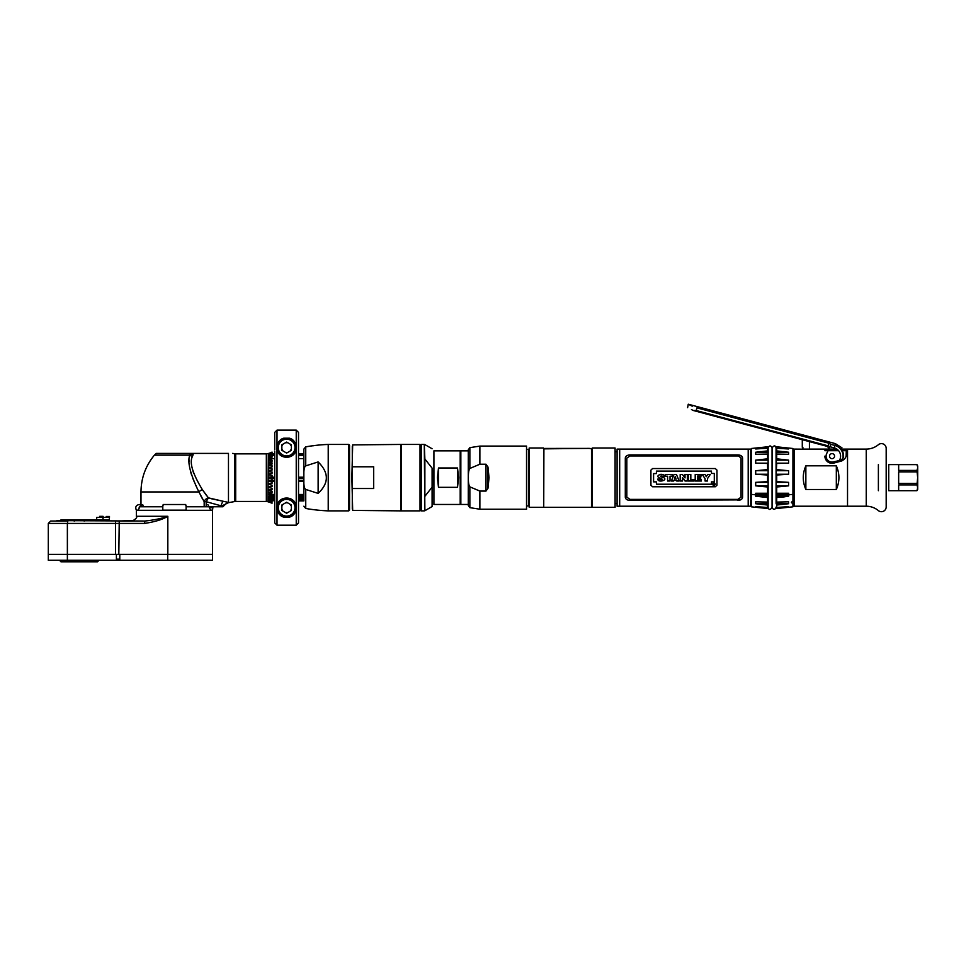<?xml version="1.0" encoding="UTF-8"?>
<svg xmlns="http://www.w3.org/2000/svg" width="966" height="966" viewBox="0 0 966 966"><rect width="100%" height="100%" fill="white"/><g stroke="black" fill="none" stroke-linecap="round" stroke-linejoin="round"><path stroke-width="1.45" d="M802.891 449.166L802.891 447.294L802.891 449.166L794.124 449.093L794.124 506.208L847.532 506.208L847.532 449.093L847.532 506.208L866.236 506.208L866.236 449.093L841.205 449.093M836.87 449.093L809.436 449.093L809.423 441.607M802.275 449.093L809.436 449.093M846.168 455.529L846.276 450.687L842.243 450.687L846.276 450.687M846.276 454.237A7.16 7.16 0 0 1 846.216 455.179A7.16 7.16 0 0 0 846.276 454.237C846.518 457.135 844.755 459.442 840.975 461.156L833.887 463.052C828.357 463.463 825.35 461.156 824.879 456.133L824.952 457.172M838.621 450.687L824.879 450.687L838.621 450.687M805.861 489.496L805.861 465.817C802.408 473.702 802.408 481.599 805.861 489.496L836.327 489.496L836.327 465.817C839.768 473.702 839.768 481.599 836.327 489.496M805.861 465.817L836.327 465.817M832.849 463.245L840.975 461.156A7.16 7.16 0 0 0 842.304 460.649A7.16 7.16 0 0 1 840.975 461.156L833.887 463.052L840.975 461.156M824.964 457.22A7.16 7.16 0 0 0 825.193 458.222A7.16 7.16 0 0 1 824.964 457.22M825.544 459.152A7.16 7.16 0 0 0 826.027 460.021A7.16 7.16 0 0 1 825.544 459.152M827.439 461.627A7.16 7.16 0 0 0 828.345 462.267A7.16 7.16 0 0 1 827.439 461.627M829.347 462.774A7.16 7.16 0 0 0 830.434 463.112A7.16 7.16 0 0 1 829.347 462.774M832.752 463.257A7.16 7.16 0 0 0 833.887 463.052A7.16 7.16 0 0 1 832.752 463.257M843.499 459.901A7.16 7.16 0 0 0 844.344 459.128A7.16 7.16 0 0 1 843.499 459.901M845.141 458.101A7.16 7.16 0 0 0 845.636 457.196A7.16 7.16 0 0 1 845.141 458.101M748.203 506.208L748.203 449.093L748.203 506.208L617.093 506.208L617.093 449.093L619.677 449.093L619.677 506.208L619.677 449.093L750.679 449.093L750.679 506.208L748.203 506.208M617.093 503.552L615.692 503.552M617.093 451.762L615.692 451.762M737.831 500.376C740.753 500.255 742.347 499.193 742.588 497.188L742.588 458.113C742.347 456.121 740.753 455.058 737.831 454.926L630.061 454.926C627.127 455.058 625.545 456.121 625.304 458.113L625.304 497.188C625.545 499.193 627.127 500.255 630.061 500.376L740.463 499.881M629.192 500.328L628.286 500.171L629.192 500.328M627.514 499.917L626.837 499.591M626.125 499.048L625.582 498.335M741.864 498.951L742.516 497.792M629.373 455.94L738.519 455.94L741.067 458.113L741.067 497.188L737.831 499.422L630.061 499.422L626.825 497.188L626.825 458.113L630.061 455.88L626.825 458.15M716.965 485.198L716.965 470.116L715.323 468.546L652.557 468.546L650.927 470.116L650.927 485.198L652.557 486.755L715.323 486.755L716.965 485.198M737.831 454.926C740.729 455.022 742.311 456.097 742.588 458.15M625.376 457.51L626.137 456.242M626.837 455.71L627.526 455.384M628.298 455.143L629.192 454.974M739.871 456.363L739.268 456.109L739.871 456.363M629.361 499.374L738.519 499.374M630.061 500.376C627.163 500.279 625.57 499.205 625.304 497.164M737.831 499.422L630.061 499.422L737.831 499.422M714.2 484.051L713.439 483.592L714.2 484.051M711.459 473.449L714.297 473.449L714.297 481.865L711.459 481.865L711.459 484.207L656.409 484.207L656.409 481.865L653.584 481.865L653.584 473.569L656.409 473.569L656.409 471.094L711.459 471.094L711.459 473.449M664.403 476.395L663.497 476.395L664.403 476.395C665.188 473.111 654.936 474.439 658.752 477.651C662.652 479.064 663.207 479.643 660.406 479.39L657.846 479.027C657.508 483.048 668.315 480.271 663.714 477.651C660.152 476.649 659.537 476.105 661.855 476.021L663.497 476.395L661.855 476.021M665.417 476.214L667.603 476.214L667.603 481.02L670.03 481.02L670.03 476.214L672.203 476.214L672.203 474.511L665.417 474.511L665.417 476.214L665.417 474.511L672.203 474.511L672.203 476.214M674.002 480.174L673.737 481.02L671.358 481.02L674.002 474.511L676.478 474.511L674.002 474.511L671.358 481.02L673.737 481.02L674.002 480.174L679.134 481.02L676.478 474.511L679.134 481.02L676.719 481.02L679.134 481.02M685.015 474.511L687.345 474.511L685.015 474.511L685.015 477.929L682.467 474.511L680.185 474.511L680.185 481.02L682.515 481.02L682.515 477.615L685.063 481.02L687.345 481.02L687.345 474.511L687.345 481.02L685.063 481.02M682.515 477.615L684.145 479.8M690.823 474.511L688.396 474.511L688.396 481.02L694.156 481.02L694.156 479.51L690.823 479.51L690.823 474.511L688.396 474.511L688.396 481.02L694.156 481.02L694.156 479.51M701.388 479.51L701.388 481.02L695.206 481.02L695.206 474.511L701.244 474.511L695.206 474.511L695.206 481.02L701.388 481.02L701.388 479.51L697.633 479.51L697.633 478.339L700.688 478.339L700.688 477.119L697.633 477.119L697.633 476.021L701.244 476.021L701.244 474.511L701.244 476.021M704.383 477.651L702.294 474.511L705.011 474.511L702.294 474.511L705.059 478.665L705.059 481.02L707.486 481.02L707.486 478.629L710.239 474.511L707.571 474.511L706.291 476.721L705.011 474.511L706.291 476.721L707.571 474.511L710.239 474.511L708.138 477.651M674.848 477.651L675.222 476.467L676.007 478.822L674.473 478.822L675.222 476.467L675.62 477.651M652.557 486.755L715.323 486.755M715.323 468.546L652.557 468.546M671.358 481.02L672.674 481.02M676.719 481.02L676.429 480.174M712.413 484.207C713.379 485.886 714.333 485.886 715.287 484.207C714.333 482.469 713.379 482.469 712.413 484.207M707.486 481.02L705.059 481.02M700.688 477.119L700.688 478.339M682.515 481.02L680.185 481.02L680.185 474.511L682.467 474.511L684.809 477.651M670.03 481.02L667.603 481.02M657.846 479.027L660.406 479.39C663.207 479.643 662.652 479.064 658.752 477.651L658.74 477.651M660.333 474.391L661.058 474.33M661.408 474.33L662.133 474.403M715.009 484.195L712.727 484.195L715.009 484.195M714.236 483.459L713.234 483.423L713.234 484.968L713.439 484.28L714.55 484.968L714.236 483.459M828.019 450.687L826.654 453.622A5.941 5.941 0 0 0 833.368 461.929L839.357 460.54A8.537 8.537 0 0 0 834.25 447.886L833.936 449.057L828.768 449.093M834.479 456.785A2.524 2.524 0 0 1 831.388 458.572A2.524 2.524 0 0 1 829.601 455.481A2.524 2.524 0 0 1 832.692 453.706A2.524 2.524 0 0 1 834.479 456.785M839.357 460.54L841.265 460.106L839.357 460.54M841.531 460.033L843.535 457.341L841.265 460.106M842.75 458.91A11.073 11.073 0 0 0 834.902 445.447L835.385 443.635L841.954 447.813L840.903 448.707A11.568 11.568 0 0 1 843.535 457.341L843.535 457.341M830.301 445.821L830.953 444.396L834.902 445.447L834.25 447.886L829.879 446.715L830.953 444.396L828.828 448.973L827.802 445.773L696.22 410.526L696.945 407.857C685.667 403.377 685.667 403.377 696.945 407.857L829.166 443.285L827.657 446.521L828.913 448.767M830.953 444.396L829.166 443.285M827.608 446.485L693.153 410.453L696.22 410.526M687.623 407.664L688.251 404.211L692.224 406.191M691.439 409.548L693.153 410.453L691.439 409.548C686.053 406.915 686.053 406.915 691.439 409.548M768.187 496.198L755.69 496.198L767.596 497.526L767.596 502.103L755.69 501.813L755.69 503.733L767.596 505.049L768.187 503.069M755.69 496.198L755.291 494.737L768.139 494.737L755.291 494.737A122.658 70.349 180 0 1 751.355 494.387A122.658 70.349 0 0 0 755.291 494.737L755.69 493.264L768.187 493.264L755.69 493.264M763.732 507.295L755.69 507.295L767.596 508.514L751.355 506.824L751.355 448.49L767.596 446.799L768.187 448.188L755.69 448.188L767.596 447.053M759.964 503.733L767.596 504.409M767.596 508.394L756.897 507.295M755.69 507.295L755.69 506.667L767.596 507.44L767.596 506.667M767.596 505.049L767.596 507.44M768.187 503.733L755.69 503.733M776.712 448.973L776.712 446.799L792.929 448.49L792.929 494.387A122.658 70.349 180 0 1 788.981 494.737L776.084 494.737L776.121 493.264L788.582 493.264L788.981 494.737L788.582 496.198L776.121 496.198L776.084 494.737L788.981 494.737A122.658 70.349 0 0 0 792.929 494.387L792.929 501.257C790.925 502.248 790.925 502.888 792.929 503.153L792.929 506.824L776.712 508.514L788.582 507.295L780.54 507.295M776.592 507.295L776.712 505.049L788.582 503.733L788.582 501.813L776.712 502.103L776.712 497.526L788.582 496.198M776.712 507.44L788.582 506.667L788.582 507.295M787.375 507.295L776.712 508.394M776.121 503.069L776.712 505.049M776.712 504.397L784.307 503.733M788.582 503.733L776.121 503.733L776.712 501.813M776.712 506.341L776.121 507.114M781.18 497.212L785.104 496.753M792.929 496.753L793.557 496.753L793.557 492.249L792.929 492.249M776.712 492.249L776.06 492.249M792.929 463.052L793.557 463.052L793.557 492.249M792.108 503.105L793.557 503.105L793.557 500.038M768.187 485.85L755.69 485.85L767.596 486.985L767.596 493.034M755.69 485.85L755.69 482.348L768.187 482.348M768.187 474.246L755.69 474.246L767.596 475.018L767.596 481.623L755.69 482.348M755.69 474.246L755.69 470.72L767.596 469.609L768.187 470.72L755.69 470.72M768.187 463.161L755.69 463.161L767.596 463.451L767.596 469.609M755.69 463.161L755.69 460.142L767.596 458.826L768.187 460.142L755.69 460.142M755.69 448.188L755.69 448.973L767.596 448.236L767.596 450.905L755.69 452.233L755.69 454.286L767.596 454.056L767.596 458.826M768.139 451.581L759.964 451.581M768.187 448.019L767.596 446.908M755.69 452.233L768.187 452.233M776.712 447.053L788.582 448.188L788.582 448.973L776.712 448.248L776.712 450.905L788.582 452.233L788.582 454.286L776.712 454.056L776.712 458.826L788.582 460.142L788.582 463.161L776.121 463.161L776.712 458.826M776.712 469.609L788.582 470.72L788.582 474.246L776.121 474.246L776.712 463.451L788.582 463.161M788.582 482.348L788.582 485.85L776.121 485.85L776.121 482.348L788.582 482.348L776.712 481.623L776.712 475.018L788.582 474.246M776.712 493.034L776.712 486.985L788.582 485.85M784.307 451.581L776.121 451.581L776.121 453.501M776.712 446.908L776.121 448.635M776.121 448.188L788.582 448.188M776.712 454.286L776.121 452.233L788.582 452.233M776.121 460.142L788.582 460.142M776.121 470.72L788.582 470.72M776.121 493.264L788.582 493.264M916.927 464.598L888.72 464.598L888.72 490.704L916.927 490.704L917.7 489.364L917.7 465.938L916.927 464.598L917.7 466.952M917.7 488.349L917.241 485.596M916.927 464.634L898.658 464.634L898.658 470.394L916.927 470.394L917.652 468.196M916.927 470.394L917.7 477.651L916.927 484.908L898.658 484.908L898.658 490.68L916.927 490.704M916.927 483.423L898.658 483.423L898.658 471.891L916.927 471.891M917.495 489.243L917.265 489.919M916.927 490.68L917.7 487.794M886.184 464.598L886.317 490.704L886.184 464.598M866.236 506.208A19.042 19.042 0 0 1 878.384 510.603A4.758 4.758 0 0 0 886.184 506.933L886.184 448.369A4.758 4.758 0 0 0 878.384 444.71A19.042 19.042 0 0 1 866.236 449.093M886.184 457.437C886.184 462.786 886.184 462.786 886.184 457.437M886.184 497.876C886.184 492.515 886.184 492.515 886.184 497.876M802.287 447.294L802.287 439.699M776.06 507.452C774.756 509.988 773.44 509.988 772.136 507.452L772.136 447.85C773.995 445.241 775.3 445.241 776.06 447.85L776.096 503.105M768.139 448.091L768.139 447.85C769.443 445.314 770.759 445.314 772.063 447.85L772.063 507.452C770.204 510.072 768.9 510.072 768.139 507.452L768.139 506.739M768.139 506.667L768.139 470.72M768.139 470.623L768.139 460.142M768.139 460.021L768.139 448.188M592.279 507.295L592.279 448.007L615.101 448.007L615.101 507.295L592.279 507.295M615.101 448.007L615.101 507.295M592.279 506.619L591.506 507.295L591.506 448.852L589.224 448.393L591.506 448.852M545.186 448.429L589.224 448.393L543.906 448.852L543.725 506.619M592.279 448.695L591.397 448.695M529.187 507.295L529.187 448.007L543.725 448.007L543.725 507.295L529.187 507.295M526.53 449.383L528.487 449.383L528.487 505.93L526.53 505.93M590.129 448.417L589.224 448.393M468.269 504.457L460.842 504.457L460.842 450.844L468.269 450.844M437.441 477.651L438.479 467.979L457.522 467.979L458.572 477.651L457.522 487.335L438.479 487.335L437.441 477.651M460.19 450.844L460.19 504.457L433.915 504.457L433.915 450.844L460.19 450.844M438.479 487.335L438.479 467.979M457.522 487.335L457.522 467.979M485.983 491.078L479.873 491.078L469.862 486.852C468.764 485.415 468.269 482.348 468.389 477.651C468.269 472.966 468.764 469.899 469.862 468.45L479.873 464.223L485.983 464.223L487.963 466.989L489.038 477.651L487.963 488.313L485.983 491.078L485.983 464.223M479.873 491.078L479.873 509.215L526.53 509.215L526.53 446.099L479.873 446.099L469.862 447.644L468.269 449.83L468.269 505.484L469.862 507.657L469.862 486.852M352.675 510.398L351.865 477.651L352.675 444.903L401.361 444.432L401.361 510.881L352.675 510.398M400.878 510.398L400.878 444.903M352.288 487.311L352.288 509.094L352.288 487.311L352.675 488.518L373.685 488.518L373.685 466.783L373.685 488.518L373.685 466.783L352.675 466.783L352.288 467.991L352.288 446.207L352.288 467.991M352.288 509.094L352.288 446.207M401.361 444.432L420.017 444.432L420.017 510.881L401.361 510.881M432.092 487.178L424.871 496.331L424.871 458.971L432.092 468.124L432.683 471.927L432.092 506.558L424.871 510.724L424.485 459.285L424.871 496.331M432.092 468.124L432.092 506.558M424.279 510.881L421.248 510.881L421.248 444.432L424.279 444.432L424.871 510.724M65.362 520.65L144.924 521.048C154.403 519.986 162.034 518.404 167.83 516.291L167.83 554.363L48.3 554.363L67.379 554.363L67.366 523.427L144.502 523.427C154.946 521.845 162.723 519.466 167.83 516.291L136.363 516.291L136.363 510.302L212.532 510.302L212.532 554.363L167.83 554.363M118.818 554.363L119.241 521.048L132.318 521.048C136.085 518.802 137.438 517.293 136.363 516.532L136.363 516.291M117.333 521.048L134.238 520.517M67.849 521.048L67.366 523.427L48.3 523.427L50.679 521.048L67.849 521.048M162.783 506.764L139.901 506.764A3.538 3.538 0 0 0 139.382 506.8M142.702 506.764C140.408 505.532 139.189 506.16 139.019 508.623L138.174 510.157L136.363 510.157A3.538 3.538 0 0 0 136.363 510.302M186.112 506.764L208.982 506.764A3.538 3.538 0 0 1 211.397 507.718M207.835 504.506L210.709 510.157L212.532 510.157A3.538 3.538 0 0 1 212.532 510.302M204.176 506.764L204.176 501.704L206.181 501.704L208.415 497.852A4.758 3.55 -35.3 0 0 204.176 501.704A4.758 3.55 -35.3 0 1 208.415 497.852L223.448 501.33L211.216 498.71M202.546 489.943L206.796 495.884M208.415 497.852L202.365 489.653C192.403 473.268 189.155 462.11 192.584 456.169L193.14 454.539L191.196 454.177L192.934 454.539M191.425 463.909L191.534 465.165M193.031 471.396L193.816 473.521M222.856 506.764L220.248 506.764L225.694 504.023L222.856 506.764L206.181 506.764L206.181 501.704L221.214 505.846A4.758 2.21 100.2 0 1 223.448 501.33L228.471 502.417L228.471 453.392C234.158 453.392 234.158 453.392 228.471 453.392L179.41 453.392M190.531 453.392L156.395 453.392L190.531 453.392L189.795 455.143L154.403 455.143L156.347 453.392M191.196 454.177L191.196 453.392L193.14 453.392L193.14 454.539M204.176 501.704L198.887 491.935C190.169 473.932 187.15 461.676 189.795 455.143A4.758 4.045 17.3 0 0 192.584 456.169M189.734 455.445L189.505 456.556M189.082 459.937L189.034 461.615M189.094 463.644L189.191 464.803M190.628 471.963L191.365 474.33M192.777 478.23L194.19 481.708M195.736 485.234L197.124 488.241M197.269 488.555L198.042 490.173M200.747 495.727L202.329 498.601M268.343 497.14L272.05 497.357L268.343 496.596L272.05 498.492L268.343 496.596M268.343 498.854L272.05 499.313L268.343 498.408L272.05 500.255L268.343 498.408M268.343 500.207L272.05 501.62L268.343 499.857L274.718 500.907M268.343 500.931L272.05 502.091L268.343 501.161M268.343 501.608L272.05 502.863L268.343 501.728M268.343 501.873L272.05 503.201L268.343 501.873M268.343 499.857L272.05 500.907L272.05 500.255M272.05 498.492L272.05 499.313M274.718 481.261L268.343 481.261L272.05 481.913L272.05 483.362L268.343 483.483L268.343 484.352L272.05 485.174L272.05 486.562L268.343 486.502L268.343 487.335L272.05 488.301L272.05 489.617L268.343 489.376L268.343 490.148L272.05 491.247L272.05 492.467L268.343 492.044L268.343 492.757L272.05 493.952L272.05 495.063L268.343 494.459L272.05 496.391L272.05 497.357M268.343 481.261L268.343 480.368L274.718 480.368M274.718 478.11L268.343 478.11L272.05 478.593L272.05 480.066L268.343 480.368M268.343 478.11L268.343 477.204L274.718 477.204M272.05 452.438L268.343 453.706L272.05 452.438L268.451 454.346M268.343 454.141L272.05 452.728M268.343 455.107L272.05 453.682L268.343 455.107L272.05 454.406L268.343 456.459L272.05 455.058M272.05 455.988L268.343 456.906L272.05 455.988L272.05 456.809L268.343 458.162L272.05 456.809M272.05 457.944L268.343 458.717L272.05 457.944L272.05 458.922L268.343 460.214L268.343 460.842L272.05 460.251L272.05 461.35L268.343 462.557L268.343 463.269L272.05 462.835L272.05 464.066L268.343 465.153L268.343 465.938L272.05 465.684L272.05 467.013L268.343 467.967L268.343 468.8L272.05 468.739L272.05 470.14L268.343 470.949L268.343 471.819L272.05 471.939L272.05 473.388L268.343 474.04L268.343 474.934L272.05 475.248L272.05 476.721L268.343 477.204M274.718 454.406L268.343 455.445M272.05 452.1L268.343 453.706M268.693 453.585L272.05 452.197M280.877 454.406L279.585 454.406M270.999 455.445L274.718 455.445M280.792 455.445L282.434 455.445M272.05 495.063L274.718 495.063M274.718 494.459L272.05 494.459M274.718 497.14L272.05 497.14M272.05 496.596L274.718 496.596M283.618 498.408L284.499 498.854L282.47 498.854M274.718 498.854L272.05 498.854M271.784 498.408L274.718 498.408M279.585 500.907L280.877 500.907M282.434 499.857L280.792 499.857M274.718 499.857L270.999 499.857M280.031 453.585L278.872 453.585M274.718 453.585L272.05 453.585M272.014 453.706L274.718 453.706M278.969 453.706L280.14 453.706M225.694 504.023A4.758 4.758 180 0 1 228.471 502.67L225.694 504.023M272.05 458.608L274.718 458.608M298.518 458.608L298.518 455.445L298.518 458.608L303.855 458.608M303.855 454.406L298.518 454.406L298.518 453.706L303.855 453.706M293.652 454.406L292.36 454.406M290.814 455.445L292.457 455.445M298.518 455.445L303.855 455.445M303.855 478.11L298.518 478.11M298.518 477.204L303.855 477.204M303.855 481.261L298.518 481.261M298.518 480.368L303.855 480.368M298.518 495.063L303.855 495.063M303.855 494.459L298.518 494.459M303.855 497.14L298.518 497.14L298.518 498.408L303.855 498.408L303.855 497.14M298.518 496.596L303.855 496.596M298.518 499.857L303.855 499.857L303.855 498.854L298.518 498.854L298.518 499.857L298.518 498.854M290.778 498.854L288.991 498.854L289.619 498.408M292.36 500.907L293.652 500.907M303.855 453.585L298.518 453.585L298.518 432.406L298.518 522.908L298.518 500.907L303.855 500.907L303.855 449.093L305.739 446.847A167.553 167.553 0 0 1 311.342 445.954L315.411 445.423A167.553 167.553 0 0 1 328.223 444.432L328.223 510.881L348.786 510.881L348.786 444.432L328.223 444.432M292.457 499.857L290.814 499.857M294.364 453.585L293.217 453.585M293.109 453.706L294.28 453.706M138.174 510.157L141.048 504.506L142.92 505.001L139.213 504.506C135.977 505.242 135.035 507.126 136.363 510.157M142.823 504.976L143.451 506.764M185.436 504.976C186.015 504.288 186.221 506.015 186.052 510.157L162.843 510.157C162.674 506.015 162.88 504.288 163.459 504.976M98.025 520.565L56.946 520.565L98.025 520.565M167.71 560.268L167.71 554.363L212.52 554.363L212.52 560.268L117.284 560.268L119.784 560.268L119.784 554.363M67.379 560.268L67.379 554.363L116.403 554.363L116.403 560.268L119.784 560.268L48.3 560.268L48.3 523.427M103.121 517.438L109.375 517.438L109.375 519.95L103.121 519.95L103.036 517.1M103.036 516.339L99.703 516.339C95.827 516.339 95.827 516.339 99.703 516.339L103.036 516.339M102.939 517.438L102.939 519.95L96.685 519.95L96.685 517.438L103.773 517.1M106.212 516.496L109.472 516.496M109.472 517.438L108.699 517.088M109.375 517.438L108.711 517.1M108.723 520.288L109.375 519.95M96.685 519.901L60.943 519.901L60.194 520.65L98.254 520.65L102.939 519.95M303.855 475.344C303.686 469.923 304.326 466.759 305.739 465.866L318.128 461.929C329.08 472.628 329.08 483.121 318.128 493.385L305.739 489.436L305.739 508.466A167.553 167.553 0 0 0 328.223 510.881M315.411 445.423L313.37 445.749L315.411 445.423M348.786 444.432L349.547 445.193L349.547 510.12L348.786 510.881M305.739 489.436C304.314 488.494 303.674 485.33 303.855 479.957M318.128 493.385L318.128 461.929M119.784 559.169L117.297 559.169L119.784 559.737M73.368 520.65L74.334 521.048M84.114 521.048L85.08 520.65M84.114 560.654L85.08 561.041M60.943 561.789L97.506 561.789L98.254 561.041L60.194 561.041L60.943 561.789M86.747 561.041L87.797 560.268M73.368 561.041L75.457 560.268M65.845 561.041L66.895 560.268M86.264 560.268L86.264 561.041M93.086 561.041L93.086 560.268M72.414 560.268L72.414 561.041M86.034 561.041L86.034 560.268M65.362 560.268L65.362 561.041M72.172 561.041L72.172 560.268M274.718 449.963L274.718 432.406L277.013 430.111L296.236 430.111L298.518 432.406L298.518 500.907M298.518 498.408L298.518 497.14M298.518 432.406L298.518 453.585M298.518 453.706L298.518 454.406M286.624 502.767L285.477 502.9A4.975 4.975 0 0 1 287.771 502.9L286.624 502.767M283.002 504.324L281.867 506.305A4.975 4.975 0 0 1 283.002 504.324M291.382 506.305L290.235 504.324A4.975 4.975 0 0 1 291.382 506.305M281.867 509.167L283.002 511.147A4.975 4.975 0 0 1 281.867 509.167M285.477 512.572L287.759 512.572A4.975 4.975 0 0 1 285.477 512.572M290.235 511.147L291.382 509.167A4.975 4.975 0 0 1 290.235 511.147M281.951 516.363A9.805 9.805 0 0 0 283.678 517.088C280.502 516.279 278.28 513.803 277.013 509.662L277.013 525.19L296.236 525.19L277.013 525.19L274.718 522.908L274.718 451.581M274.718 503.721L274.718 522.908L274.718 503.721M274.718 505.351L274.718 522.908M291.382 446.147L290.235 444.167A4.975 4.975 0 0 1 291.382 446.147M287.771 442.73L285.477 442.73A4.975 4.975 0 0 1 287.771 442.73M283.002 444.167L281.867 446.147A4.975 4.975 0 0 1 283.002 444.167M286.624 452.535L287.759 452.402A4.975 4.975 0 0 1 285.477 452.402L286.624 452.535M290.235 450.977L291.382 448.997A4.975 4.975 0 0 1 290.235 450.977M281.867 448.997L283.002 450.977A4.975 4.975 0 0 1 281.867 448.997M298.518 522.908L296.236 525.19L296.236 445.652C294.968 441.498 292.746 439.023 289.571 438.214L283.678 438.214C280.502 439.023 278.28 441.498 277.013 445.652L277.013 449.492C278.896 459.852 294.352 459.864 296.236 449.492M296.236 509.662C294.968 513.803 292.746 516.291 289.571 517.088A9.805 9.805 0 0 0 291.285 516.363M283.678 517.088L289.571 517.088M277.013 449.492L277.013 505.81C278.896 495.449 294.352 495.449 296.236 505.81M292.879 515.289A9.805 9.805 0 0 0 294.28 513.864M294.401 513.707A9.805 9.805 0 0 0 296.284 509.432M296.405 508.333A9.805 9.805 0 0 0 296.345 506.474M295.403 503.371A9.805 9.805 0 0 0 294.026 501.306M292.227 499.688A9.805 9.805 0 0 0 290.114 498.577M283.135 498.577A9.805 9.805 0 0 0 281.021 499.688M279.222 501.306A9.805 9.805 0 0 0 277.846 503.371M276.904 506.462A9.805 9.805 0 0 0 276.831 508.333M276.964 509.432A9.805 9.805 0 0 0 277.785 512.004M277.93 512.27A9.805 9.805 0 0 0 278.57 513.332M278.957 513.852A9.805 9.805 0 0 0 280.369 515.289M277.013 505.81L277.013 509.662L277.013 506.739L277.749 506.739M274.718 466.228L274.718 467.556M274.718 475.369L274.718 474.04M274.718 475.079L274.718 473.461M274.718 489.074L274.718 487.745M286.624 516.086A8.356 8.356 0 0 0 294.98 507.742A8.356 8.356 0 0 0 286.624 499.386A8.356 8.356 0 0 0 278.268 507.742A8.356 8.356 0 0 0 286.624 516.086M281.867 504.989L281.867 510.483L286.624 513.236L291.382 510.483L291.382 504.989L286.624 502.235L281.867 504.989M286.624 516.665A8.923 8.923 0 0 0 295.548 507.742A8.923 8.923 0 0 0 286.624 498.806A8.923 8.923 0 0 0 277.701 507.742A8.923 8.923 0 0 0 286.624 516.665M286.624 455.928A8.356 8.356 0 0 0 294.98 447.572A8.356 8.356 0 0 0 286.624 439.216A8.356 8.356 0 0 0 278.268 447.572A8.356 8.356 0 0 0 286.624 455.928M281.867 444.819L281.867 450.313L286.624 453.066L291.382 450.313L291.382 444.819L286.624 442.078L281.867 444.819M286.624 438.649A8.923 8.923 0 0 0 277.701 447.572A8.923 8.923 0 0 0 286.624 456.495A8.923 8.923 0 0 0 295.548 447.572A8.923 8.923 0 0 0 286.624 438.649M878.384 490.704L878.384 464.598M487.963 488.313L487.963 466.989M479.873 464.223L479.873 446.099M469.862 468.45L469.862 447.644M424.871 458.971L424.279 444.432M144.888 521.048L144.502 523.427M115.509 521.048L115.509 554.363M140.988 504.506L140.988 491.935L198.887 491.935A4.758 2.089 -27.1 0 1 202.365 489.653M228.471 502.658L234.859 501.523L234.859 453.779L232.673 453.392M234.859 501.523L235.692 501.451L235.692 453.851L234.859 453.779M235.692 501.451L266.338 501.451L266.338 453.851L235.692 453.851M266.338 501.451L267.968 501.74L268.331 453.428M305.739 465.866L305.739 446.847L311.861 445.881M296.381 506.739A2.282 1.401 0 0 1 296.236 506.739L295.487 506.739M277.749 448.562L277.013 448.562A2.282 1.401 0 0 0 276.868 448.562M296.236 430.111L296.236 448.562L295.487 448.562M277.013 430.111L277.013 445.652M835.385 443.635L688.251 404.211M543.906 507.295L591.506 507.295M469.862 507.657L479.873 509.215M432.092 448.755L424.871 444.589M140.988 491.935C141.133 478.098 145.6 465.829 154.403 455.143M140.988 506.764L140.988 506.027M267.968 453.561L266.338 453.851M140.976 504.976L139.213 504.506M212.532 510.157L212.979 506.764M185.677 504.506L163.218 504.506M305.739 508.466L303.855 506.208"/></g></svg>
